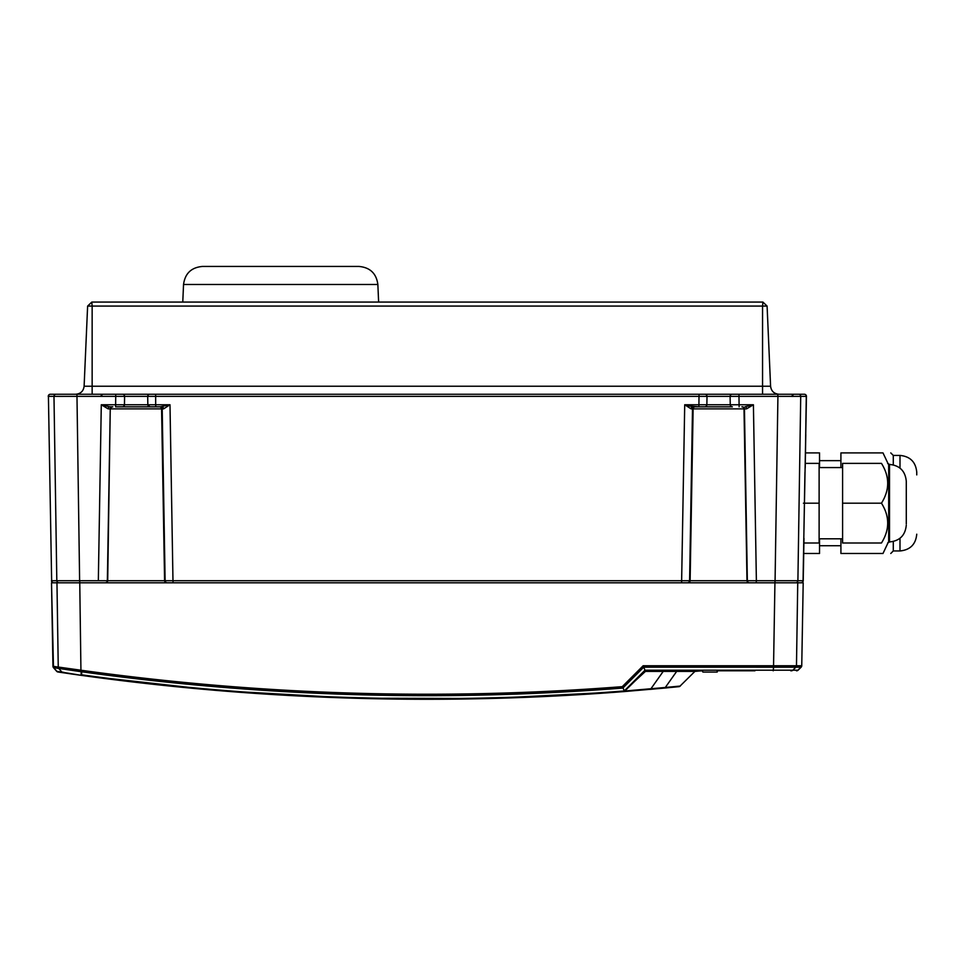 <?xml version="1.0" encoding="UTF-8"?>
<svg xmlns="http://www.w3.org/2000/svg" width="965" height="965" viewBox="0 0 965 965"><rect width="100%" height="100%" fill="white"/><g stroke="black" fill="none" stroke-linecap="round" stroke-linejoin="round"><path stroke-width="1.45" d="M803.194 582.8L801.746 665.741A2.099 2.099 0 0 1 801.119 667.201A2.099 2.099 1 0 0 801.746 665.741A2.099 2.099 0 0 1 801.119 667.201A2.099 2.099 -179 0 0 801.746 665.741L803.194 582.8L51.507 582.8L52.954 666.308A2.099 2.099 0 0 0 53.485 667.647L53.485 667.647A2.099 2.099 -1 0 1 52.954 666.308A2.099 2.099 0 0 0 53.485 667.647A2.099 2.099 -1 0 1 52.954 666.308A2.099 2.099 0 0 0 53.485 667.647L56.682 671.302A2.099 2.099 98.4 0 0 57.948 672.002A2.099 2.099 0 0 1 57.598 671.905A2.099 2.099 0 0 1 57.574 671.905A2.099 2.099 0 0 1 56.682 671.302A2.099 2.099 0 0 0 57.321 671.797A2.099 2.099 0 0 1 56.682 671.302A2.099 2.099 -81.6 0 0 57.948 672.002A2.099 2.099 0 0 1 57.598 671.905A2.099 2.099 0 0 1 57.574 671.905A2.099 2.099 0 0 1 57.466 671.869A2.099 2.099 0 0 1 57.454 671.857A2.099 2.099 0 0 1 57.321 671.797A2.099 2.099 0 0 0 57.454 671.857A2.099 2.099 0 0 1 57.454 671.857A2.099 2.099 0 0 0 57.574 671.905A2.099 2.099 0 0 1 57.574 671.905A2.099 2.099 0 0 0 57.695 671.942A2.099 2.099 0 0 1 57.695 671.942A2.099 2.099 0 0 0 57.948 672.002L81.591 675.391C261.515 700.337 442.223 705.741 623.716 691.603L624.476 691.386M68.732 673.57L79.818 675.15L68.732 673.57M88.092 676.284L90.203 676.574L88.092 676.284M92.688 676.911L99.841 677.864L92.688 676.911M790.757 670.796L791.397 670.796A2.099 2.075 -90 0 0 792.856 670.192L646.176 670.192L645.042 670.349L634.958 681.061L646.104 670.796M702.544 670.796L702.882 672.05L702.243 670.796L694.897 671.411L679.674 686.465L650.084 689.396M623.028 687.9L643.739 667.177L643.173 665.741L622.256 686.658L622.811 688.093M622.256 686.658C441.343 700.662 261.213 695.222 81.868 670.349L53.135 666.332A2.099 2.075 98.5 0 0 53.666 667.683L80.951 671.676L79.757 582.8M80.951 671.676L81.723 671.785C261.418 696.718 441.886 702.146 623.137 688.045M774.931 582.8L773.532 667.201L773.641 665.741L773.604 667.201L801.119 667.201A2.099 2.099 0 0 0 801.746 665.741M643.739 667.177L773.532 667.201L773.279 670.192L646.176 670.192M56.959 582.8L58.25 667.092A2.099 2.075 98.5 0 0 58.756 668.443L58.756 668.443A2.099 2.075 -81.6 0 1 58.25 667.092A2.099 2.075 98.5 0 0 58.769 668.443L61.929 672.074L63.931 672.364M801.565 665.741A2.099 2.075 90 0 1 800.95 667.201L800.95 667.201A2.099 2.075 -90 0 0 801.565 665.741L796.475 665.741L797.741 582.8M800.89 667.43L798.079 670.192A2.099 2.099 -90 0 1 796.62 670.796A2.099 2.099 0 0 0 796.885 670.772A2.099 2.099 0 0 1 796.62 670.796A2.099 2.099 90 0 0 798.079 670.192A2.099 2.099 0 0 1 796.62 670.796L796.475 670.796A2.099 2.075 90 0 0 797.934 670.192L800.95 667.201L797.934 670.192L792.856 670.192L795.86 667.201A2.099 2.075 -89.7 0 0 796.475 665.741A2.099 2.075 90 0 1 795.86 667.201L792.856 670.192A2.099 2.075 90 0 1 791.397 670.796A2.099 2.075 90 0 0 792.844 670.192M51.507 582.8L53.485 667.647A2.099 2.099 -1 0 1 52.954 666.308M754.944 670.796L717.526 670.796L717.188 672.05L702.882 672.05M796.475 670.796A2.099 2.075 90 0 0 797.934 670.192L798.079 670.192A2.099 2.099 0 0 1 797.319 670.675A2.099 2.099 0 0 1 797.307 670.675A2.099 2.099 0 0 1 797.174 670.711A2.099 2.099 0 0 1 797.162 670.723A2.099 2.099 0 0 1 796.885 670.772A2.099 2.099 0 0 0 797.018 670.747A2.099 2.099 0 0 1 797.018 670.747A2.099 2.099 0 0 0 797.162 670.723A2.099 2.099 0 0 1 797.162 670.723A2.099 2.099 0 0 0 797.307 670.675A2.099 2.099 0 0 1 797.307 670.675A2.099 2.099 0 0 0 798.079 670.192L801.119 667.201M645.042 670.349L643.751 667.201M696.38 670.796A2.099 2.099 0 0 0 694.897 671.411A2.099 2.099 0 0 1 696.38 670.796M645.235 670.977A2.099 2.099 0 0 0 644.62 671.411L694.897 671.411M624.367 691.435L634.958 681.061M644.994 670.205L624.246 690.952L623.137 688.009M623.788 691.591L488.061 698.551L352.104 698.153L216.437 690.421L81.591 675.391L56.682 671.302M56.838 671.326L53.666 667.683A2.099 2.075 -81.2 0 1 53.135 666.332A2.099 2.075 98.5 0 0 53.654 667.683L56.838 671.326A2.099 2.075 -81.6 0 0 58.093 672.014A2.099 2.075 -81.6 0 1 56.838 671.326M680.253 686.055L665.307 687.478A2.099 1.363 84.6 0 1 664.463 688.081L678.974 686.658A2.099 2.099 0 0 0 680.253 686.055A2.099 2.099 0 0 1 678.974 686.658M677.72 670.796A2.099 1.484 -90 0 0 676.67 671.411L665.307 687.478L625.03 691A2.099 2.099 0 0 1 623.716 691.603L664.463 688.081M717.212 670.796L716.874 672.05M840.913 467.579L840.913 452.911L882.999 452.911C893.469 452.911 893.469 452.911 882.999 452.911C893.469 452.911 893.469 452.911 882.999 452.911C893.469 452.911 893.469 452.911 882.999 452.911C893.469 452.911 893.469 452.911 882.999 452.911L888.21 463.96M840.913 538.808L840.913 553.476L882.999 553.476C893.469 553.476 893.469 553.476 882.999 553.476C893.469 553.476 893.469 553.476 882.999 553.476L888.21 542.414M899.995 538.265L899.995 550.955L893.288 550.955L890.767 553.476L893.288 550.955L893.288 541.522M893.288 464.865L893.288 455.42L890.767 452.911L893.288 455.42L899.995 455.42C910.176 456.421 915.761 462.006 916.75 472.187L916.75 474.901M819.538 460.655L840.913 460.655L819.538 460.655M805.461 452.911L805.787 434.515L805.461 452.911L819.538 452.911L819.538 467.579M803.712 553.476L803.399 571.726L803.712 553.476L819.538 553.476L819.538 538.808M842.59 503.187L842.59 463.381L881.467 463.381C889.766 463.381 889.766 463.381 881.467 463.381C889.766 463.381 889.766 463.381 881.467 463.381C889.766 463.381 889.766 463.381 881.467 463.381C889.766 463.381 889.766 463.381 881.467 463.381C889.766 476.65 889.766 489.918 881.467 503.187C889.766 516.456 889.766 529.725 881.467 542.993C889.766 542.993 889.766 542.993 881.467 542.993C889.766 542.993 889.766 542.993 881.467 542.993C889.766 542.993 889.766 542.993 881.467 542.993C889.766 542.993 889.766 542.993 881.467 542.993L842.59 542.993L842.59 503.187L881.467 503.187M906.28 481.197C905.279 471.017 899.694 465.419 889.513 464.43L889.513 541.944L887.631 542.993L888.681 541.944L888.681 464.43L887.631 463.381L889.513 464.43C899.694 465.419 905.279 471.017 906.28 481.197L906.28 523.935M819.116 467.579L842.59 467.579M805.787 434.515L805.28 463.381L805.642 442.911L805.28 463.381L819.116 463.381L819.116 542.993L803.893 542.993L803.543 563.331M803.411 503.187L819.116 503.187M882.999 553.476C893.469 553.476 893.469 553.476 882.999 553.476C893.469 553.476 893.469 553.476 882.999 553.476M893.288 455.42L899.995 455.42C910.176 456.421 915.761 462.006 916.75 472.187M803.881 534.091A2.099 1.074 177 0 1 803.869 534.236L806.45 396.374A2.099 2.099 0 0 0 804.364 394.251A2.099 2.099 0 0 1 806.45 396.374A2.099 2.099 0 0 0 804.364 394.251L50.349 394.251A2.099 2.099 0 0 0 48.25 396.374A2.099 2.099 0 0 1 50.349 394.251M803.978 538.361L803.23 580.737L797.898 580.737L800.721 396.374A2.099 2.075 90 0 0 798.646 394.251L804.195 394.251A2.099 2.075 90 0 1 806.282 396.374L806.45 396.374M53.726 582.8A2.099 2.075 90 0 1 51.64 580.737L48.419 396.374A2.099 2.075 90 0 1 50.506 394.251L56.054 394.251A2.099 2.075 -90 0 0 53.98 396.374L56.814 580.737L51.64 580.737L48.419 396.374L777.923 396.374L775.076 580.737L756.379 580.737L753.412 404.757L745.016 406.82A2.099 1.568 90 0 1 746.572 408.858L753.412 404.757L730.252 404.757A2.099 2.099 0 0 0 732.351 406.82L695.21 406.82A2.099 2.099 90 0 0 693.123 408.883L744.003 408.883A2.099 2.099 90 0 0 741.904 406.82L741.904 406.82M91.808 302.069L87.622 306.074L92.145 306.074L91.808 302.069L762.905 302.069L762.555 306.074L767.091 306.074L770.589 386.229L92.145 386.229L92.145 394.251L793.712 394.251L791.626 396.253L793.712 394.251M60.988 394.251L102.712 394.251L100.613 396.253L102.712 394.251M377.858 284.482C376.374 273.469 370.09 267.462 359.016 266.449L202.385 266.449C191.311 267.462 185.027 273.469 183.543 284.482L377.858 284.482L378.63 302.069M108.128 408.858A2.099 1.568 90 0 1 109.684 406.82L101.289 404.757L108.128 408.858L110.251 408.883A2.099 2.099 90 0 1 112.338 406.82M756.21 582.8L756.379 580.737L172.976 580.737L169.997 404.757L155.679 404.757L155.811 406.82L149.937 406.82L161.867 406.82A2.099 1.737 90 0 1 163.616 408.87L169.997 404.757L160.106 406.82A2.099 2.099 90 0 1 162.204 408.883L163.616 408.87M109.684 406.82L112.796 406.82A2.099 2.099 90 0 0 110.698 408.883L161.589 408.883A2.099 2.099 90 0 0 159.49 406.82M173.097 582.8L172.976 580.737L164.581 580.737L161.589 408.883L162.204 408.883L165.112 580.737A2.099 2.099 90 0 0 167.198 582.8M166.68 582.8A2.099 2.099 90 0 1 164.581 580.737L79.625 580.737L76.947 394.251M155.667 394.251L155.679 404.757L101.289 404.757L98.334 580.737M691.085 408.87A2.099 1.737 90 0 1 692.834 406.82L684.716 404.757L691.085 408.87L692.496 408.883A2.099 2.099 90 0 1 694.595 406.82M749.093 582.8A2.099 2.099 90 0 1 746.994 580.737L744.003 408.883L746.572 408.858M732.206 394.251A2.099 2.099 0 0 0 730.107 396.374A2.099 2.099 0 0 1 732.206 394.251A2.099 2.099 0 0 0 730.107 396.374L730.252 404.757L684.716 404.757L681.604 582.8M688.467 405.927L698.889 406.82L699.034 394.251M684.728 404.769L687.382 405.602M742.362 406.82A2.099 2.099 90 0 1 744.449 408.883L747.344 580.737L750.143 580.761M704.92 394.251A2.099 2.099 0 0 1 707.007 396.374A2.099 2.099 0 0 0 704.92 394.251A2.099 2.099 0 0 1 707.007 396.374L706.863 404.757A2.099 2.099 0 0 1 704.764 406.82A2.099 2.099 0 0 0 706.863 404.757A2.099 2.099 0 0 1 704.764 406.82M149.792 394.251A2.099 2.099 0 0 0 147.693 396.374A2.099 2.099 0 0 1 149.792 394.251A2.099 2.099 0 0 0 147.693 396.374L147.838 404.757L149.937 406.82A2.099 2.099 0 0 1 147.838 404.757A2.099 2.099 0 0 0 149.937 406.82L122.35 406.82A2.099 2.099 0 0 0 124.449 404.757L124.594 396.374A2.099 2.099 0 0 0 122.495 394.251A2.099 2.099 0 0 1 124.594 396.374A2.099 2.099 0 0 0 122.495 394.251M115.752 394.251L115.595 406.82L122.35 406.82A2.099 2.099 0 0 0 124.449 404.757A2.099 2.099 0 0 1 122.35 406.82M804.967 472.283A2.099 1.062 -175 0 0 804.955 472.138L803.061 580.737A2.099 2.075 90 0 1 800.986 582.8M805.208 468.013L806.282 396.374L777.923 396.374L777.754 394.251M805.28 463.381L805.642 442.911M730.252 404.757A2.099 2.099 0 0 0 732.351 406.82A2.099 2.099 0 0 1 730.252 404.757M739.106 406.82L738.961 394.251M63.352 582.8L60.168 582.8L63.352 582.8M803.23 580.737A2.099 2.099 0 0 1 801.143 582.8A2.099 2.099 0 0 0 803.23 580.737A2.099 2.099 0 0 1 801.143 582.8M784.328 582.8L788.815 582.8M51.471 580.737A2.099 2.099 0 0 0 53.557 582.8A2.099 2.099 0 0 1 51.471 580.737A2.099 2.099 0 0 0 53.557 582.8M81.868 670.349L81.555 674.788C261.672 699.758 442.573 705.15 624.259 690.964L625.139 690.892M81.265 670.265L81.072 675.319M773.58 665.741L643.173 665.741M773.653 665.741L796.475 665.741A2.099 2.075 90.1 0 1 795.86 667.201M773.206 670.796L773.604 667.201M664.258 670.796A2.099 1.484 -90 0 0 663.208 671.411L650.917 688.793A2.099 1.375 84.9 0 1 650.048 689.396M625.03 691A2.099 2.099 0 0 1 623.716 691.603M63.183 672.774A2.099 2.075 -81.7 0 1 61.929 672.074A2.099 2.075 -81.7 0 0 63.183 672.774A2.099 2.075 98.3 0 1 61.929 672.074L58.756 668.443M899.995 455.42L899.995 468.109M87.622 306.074L84.112 386.229L92.145 386.229L92.145 306.074L762.555 306.074L762.555 394.251M105.269 582.8A2.099 2.099 90 0 0 107.356 580.737L110.251 408.883L107.706 580.737A2.099 2.099 90 0 1 105.607 582.8M687.502 582.8A2.099 2.099 90 0 0 689.601 580.737L692.496 408.883L693.123 408.883L690.12 580.737A2.099 2.099 90 0 1 688.033 582.8M63.087 396.386L53.98 396.374A2.099 2.075 90 0 1 56.054 394.251M793.109 396.386L791.614 396.386M79.805 582.8L79.625 580.737L56.814 580.737A2.099 2.075 -90 0 0 58.889 582.8A2.099 2.075 90 0 1 56.814 580.737M147.838 404.757A2.099 2.099 0 0 0 149.937 406.82M774.907 582.8L775.076 580.737L797.898 580.737A2.099 2.075 90 0 1 795.86 582.8M747.344 580.737A2.099 2.099 90 0 0 749.431 582.8M899.995 550.955C910.176 549.966 915.761 544.381 916.75 534.2C915.761 544.381 910.176 549.966 899.995 550.955M819.538 545.72L840.913 545.72M889.513 541.944C899.694 540.955 905.279 535.37 906.28 525.189C905.279 535.37 899.694 540.955 889.513 541.944M819.116 538.808L842.59 538.808M182.819 302.069L175.015 302.069M183.543 284.482L182.771 302.069M767.091 306.074L762.905 302.069M770.589 386.229C771.252 391.127 774.039 393.804 778.96 394.251M84.112 386.229C83.46 391.127 80.662 393.804 75.74 394.251"/></g></svg>
